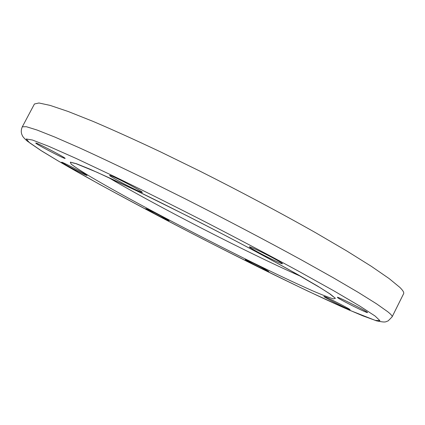 <?xml version="1.0" encoding="UTF-8"?>
<svg xmlns="http://www.w3.org/2000/svg" width="425" height="425" viewBox="0 0 425 425"><rect width="100%" height="100%" fill="white"/><g stroke="black" fill="none" stroke-linecap="round" stroke-linejoin="round"><path stroke-width="0.64" d="M252.726 262.905C262.002 267.553 267.341 270.443 268.749 271.559L261.147 268.154C251.998 263.564 246.702 260.7 245.262 259.563L252.726 262.905M325.507 296.979C331.181 299.296 351.013 309.565 350.057 309.687L348.282 309.087C342.258 306.574 323.117 296.655 323.919 296.453L325.507 296.979M337.896 297.84L337.354 297.33C336.765 296.14 363.896 309.623 367.142 312.147L367.561 312.566C367.832 313.608 341.615 300.576 337.896 297.84M259.107 252.769C252.795 249.363 249.544 247.398 249.353 246.867C249.162 246.08 262.56 252.365 272.892 257.933C279.145 261.311 282.328 263.24 282.45 263.728C282.498 264.456 269.211 258.203 259.107 252.769M134.034 188.944C123.765 184.004 108.927 175.791 109.634 175.408C109.953 175.217 112.63 176.327 117.677 178.75C128.148 183.765 143.198 192.116 142.322 192.398C141.95 192.573 139.188 191.42 134.034 188.944M64.86 158.413C62.337 157.994 34.781 143.453 35.764 143.05L35.939 143.034C37.889 143.124 66.417 158.174 65.115 158.419L64.86 158.413M160.889 215.948L169.033 220.633C167.567 220.251 162.568 217.834 154.036 213.382L145.791 208.638C147.209 208.999 152.24 211.438 160.889 215.948M85.064 174.101L87.082 175.482C87.364 176.184 70.114 167.445 63.846 163.715L61.636 162.222C61.216 161.447 79.045 170.483 85.064 174.101M392.116 316.853L403.612 293.717C404.217 292.575 402.953 290.461 399.819 287.369L389.135 278.577L371.354 266.332L346.609 250.862L315.557 232.682C280.808 213.01 240.279 191.425 199.559 170.951L160.204 151.72C135.214 139.937 112.827 129.827 93.043 121.385L68.154 111.483L50.092 105.389L38.946 102.988L34.441 103.987L22.318 126.799C20.889 130.071 20.931 133.057 22.456 135.761C22.716 136.675 24.283 138.428 27.168 141.02L41.788 151.056L58.097 160.9L99.365 184.238C131.994 202.008 166.749 220.416 203.639 239.45C240.55 258.246 275.352 275.496 308.04 291.199L349.249 310.117L376.194 320.758C386.591 323.005 385.363 321.645 388.142 320.907L392.116 316.853C392.525 316.115 391.058 314.399 387.712 311.716L376.55 303.822L358.307 292.416L333.131 277.674L301.707 260.073C266.634 240.863 225.914 219.443 185.173 198.804L145.881 179.26C120.992 167.158 98.759 156.644 79.183 147.714L54.671 137.004L37.033 130.023L26.35 126.708L22.318 126.799M375.116 316.051L359.858 306.106L333.843 290.828L297.861 270.805C269.493 255.436 238.829 239.232 205.881 222.201C172.869 205.349 141.939 189.917 113.103 175.897L76.203 158.482L49.018 146.428L32.438 140.022L26.238 138.98L29.415 142.662L40.588 150.275L58.268 160.985C107.52 189.762 191.51 233.994 263.33 269.508C293.957 284.596 321.879 297.872 344.192 307.875L362.987 315.902L375.418 320.413L379.945 320.678L375.116 316.051M330.23 294.084L317.581 286.078L297.543 274.449L270.916 259.712C230.632 237.873 179.191 211.448 138.221 191.548L110.952 178.596L90.084 169.214L76.484 163.737L70.311 162.132L71.177 164.114C74.943 167.036 81.494 171.307 90.833 176.922C126.565 198.045 194.034 233.649 250.399 261.455C274.343 273.222 295.699 283.326 312.062 290.578C321.959 294.838 329.115 297.612 333.529 298.892L335.399 298.313L330.23 294.084M108.109 177.305C155.736 205.588 250.389 254.235 301.112 276.494M74.646 163.221L72.457 162.796L75.905 163.62L97.102 172.316L136.356 190.66L187.547 216.038C224.113 234.611 261.008 254.134 288.564 269.429L320.583 287.938L329.694 293.797L333.662 297.038L332.042 295.508"/></g></svg>
